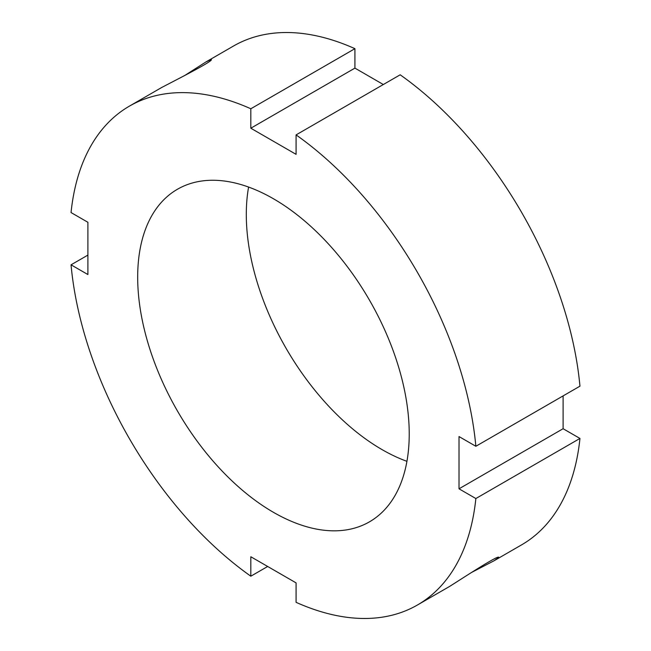 <?xml version="1.0" encoding="UTF-8"?>
<svg xmlns="http://www.w3.org/2000/svg" width="651" height="651" viewBox="0 0 651 651"><rect width="100%" height="100%" fill="white"/><g stroke="black" fill="none" stroke-linecap="round" stroke-linejoin="round"><path stroke-width="0.98" d="M184.331 75.752L206.001 61.91L211.282 59.518C214.065 60.771 175.396 80.26 161.497 87.6L129.443 106.113A288.027 166.29 -120 0 0 71.049 212.56L87.893 222.284L87.893 274.543L71.049 264.827L87.893 255.102M267.667 566.476L250.822 576.2L250.822 556.751L296.083 582.881L296.083 602.33A288.027 166.29 -120 0 0 417.462 604.991L449.524 586.478C462.82 578.112 499.048 554.367 498.739 557.402L494.028 560.788L471.202 572.636M494.028 560.788L521.557 544.887A288.027 166.29 -120 0 0 579.951 438.44L475.857 498.536L459.012 488.811L459.012 436.552L475.857 446.277L579.951 386.173A288.027 166.29 -120 0 0 400.178 74.8L296.083 134.895L296.083 154.344L250.822 128.214L250.822 108.766L354.917 48.67L354.917 68.119L383.333 84.524M250.822 128.214L354.917 68.119M475.857 446.277A288.027 166.29 -120 0 0 296.083 134.895M250.822 108.766A288.027 166.29 -120 0 0 129.443 106.113M354.917 48.67A288.027 166.29 -120 0 0 233.538 46.009L206.001 61.91M417.462 604.991A288.027 166.29 -120 0 0 475.857 498.536M71.049 264.827A288.027 166.29 -120 0 0 250.822 576.2M409.227 433.94A192.021 110.865 -120 0 0 325.41 240.699A192.021 110.865 -120 0 0 177.446 189.254A192.021 110.865 -120 0 0 177.446 410.976A192.021 110.865 -120 0 0 369.459 521.842A192.021 110.865 -120 0 0 409.227 433.94M459.012 488.811L563.107 428.716L579.951 438.44M563.107 395.898L563.107 428.716M248.592 187.065A192.021 110.865 -120 0 0 406.932 461.323"/></g></svg>
